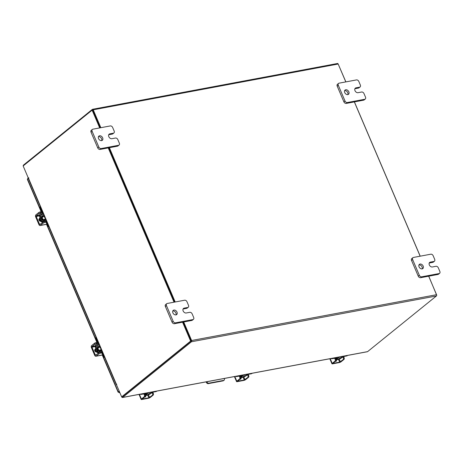 <?xml version="1.0" encoding="UTF-8"?>
<svg xmlns="http://www.w3.org/2000/svg" width="463" height="463" viewBox="0 0 463 463"><rect width="100%" height="100%" fill="white"/><g stroke="black" fill="none" stroke-linecap="round" stroke-linejoin="round"><path stroke-width="0.69" d="M172.797 310.951A2.72 1.974 -129 0 1 172.815 310.945A2.72 1.974 -129 0 1 175.39 312.137A2.72 1.974 -129 0 1 175.992 314.898M173.909 310.065A2.72 1.974 -129 0 1 176.768 311.657A2.72 1.974 -129 0 1 176.652 314.597A2.72 1.974 -129 0 1 175.975 314.904A2.72 1.974 -129 0 1 173.121 313.312A2.72 1.974 -129 0 1 173.231 310.372A2.72 1.974 -129 0 1 173.909 310.065M187.735 307.478A2.066 1.499 51 0 0 188.25 307.247L187.156 308.132A2.066 1.499 -129 0 1 186.641 308.364L187.735 307.478L184.17 308.144A2.72 1.974 51 0 0 183.493 308.451A2.72 1.974 51 0 0 183.377 311.391A2.72 1.974 51 0 0 186.23 312.988L189.801 312.317A2.066 1.499 51 0 1 192.145 313.868L193.673 317.45A2.066 1.499 51 0 1 193.412 319.348L192.319 320.234A2.066 1.499 -129 0 1 191.804 320.465L174.406 323.718A2.066 1.499 -129 0 1 172.068 322.167L165.372 306.483A2.066 1.499 -129 0 1 165.632 304.585L166.726 303.699A2.066 1.499 51 0 0 166.472 305.597L165.372 306.483M172.068 322.167L173.162 321.287L166.472 305.597M191.804 320.465L192.897 319.58L175.506 322.833L174.406 323.718M166.726 303.699A2.066 1.499 51 0 1 167.241 303.468L184.639 300.215A2.066 1.499 51 0 1 186.983 301.766L188.51 305.349A2.066 1.499 51 0 1 188.25 307.247M173.162 321.287A2.066 1.499 51 0 0 175.506 322.833M192.897 319.58A2.066 1.499 51 0 0 193.412 319.348M186.641 308.364L183.076 309.029A2.72 1.974 51 0 0 183.059 309.035M418.974 264.934A2.72 1.974 -129 0 1 418.992 264.929A2.72 1.974 -129 0 1 421.567 266.121A2.72 1.974 -129 0 1 422.169 268.881M420.086 264.043A2.72 1.974 -129 0 1 422.945 265.64A2.72 1.974 -129 0 1 422.829 268.581A2.72 1.974 -129 0 1 422.152 268.887A2.72 1.974 -129 0 1 419.293 267.29A2.72 1.974 -129 0 1 419.409 264.35A2.72 1.974 -129 0 1 420.086 264.043M433.912 261.462A2.066 1.499 51 0 0 434.427 261.225L433.333 262.11A2.066 1.499 -129 0 1 432.818 262.347L433.912 261.462L430.341 262.127A2.72 1.974 51 0 0 429.664 262.434A2.72 1.974 51 0 0 429.554 265.374A2.72 1.974 51 0 0 432.407 266.972L435.978 266.3A2.066 1.499 51 0 1 438.322 267.851L439.85 271.434A2.066 1.499 51 0 1 439.59 273.332L438.496 274.218A2.066 1.499 -129 0 1 437.981 274.449L420.583 277.702A2.066 1.499 -129 0 1 418.239 276.151L411.549 260.466A2.066 1.499 -129 0 1 411.81 258.568L412.903 257.683A2.066 1.499 51 0 0 412.643 259.581L411.549 260.466M418.239 276.151L419.333 275.265L412.643 259.581M437.981 274.449L439.074 273.564L421.677 276.816L420.583 277.702M412.903 257.683A2.066 1.499 51 0 1 413.418 257.451L430.816 254.199A2.066 1.499 51 0 1 433.16 255.75L434.688 259.332A2.066 1.499 51 0 1 434.427 261.225M419.333 275.265A2.066 1.499 51 0 0 421.677 276.816M439.074 273.564A2.066 1.499 51 0 0 439.59 273.332M432.818 262.347L429.247 263.013A2.72 1.974 51 0 0 429.23 263.019M206.857 381.738L206.926 381.894A1.696 1.233 51 0 0 208.848 383.167L223.687 380.395A1.696 1.233 51 0 0 224.109 380.204A1.696 1.233 51 0 0 224.323 378.641L224.254 378.485M224.109 380.204L223.525 380.673A1.696 1.233 -129 0 1 223.102 380.864L208.269 383.636A1.696 1.233 -129 0 1 206.342 382.369L206.133 381.871M98.463 136.666A2.72 1.974 -129 0 1 98.48 136.666A2.72 1.974 -129 0 1 101.05 137.852A2.72 1.974 -129 0 1 101.652 140.619M99.574 135.781A2.72 1.974 -129 0 1 102.427 137.372A2.72 1.974 -129 0 1 102.311 140.312A2.72 1.974 -129 0 1 101.634 140.619A2.72 1.974 -129 0 1 98.781 139.027A2.72 1.974 -129 0 1 98.897 136.087A2.72 1.974 -129 0 1 99.574 135.781M113.4 133.194A2.066 1.499 51 0 0 113.915 132.962L112.822 133.848A2.066 1.499 -129 0 1 112.306 134.079L113.4 133.194L109.829 133.859A2.72 1.974 51 0 0 109.152 134.166A2.72 1.974 51 0 0 109.037 137.106A2.72 1.974 51 0 0 111.896 138.703L115.466 138.038A2.066 1.499 51 0 1 117.81 139.583L119.338 143.165A2.066 1.499 51 0 1 119.078 145.064L117.984 145.949A2.066 1.499 -129 0 1 117.469 146.181L100.072 149.433A2.066 1.499 -129 0 1 97.728 147.888L91.037 132.198A2.066 1.499 -129 0 1 91.298 130.3L92.392 129.414A2.066 1.499 51 0 0 92.131 131.313L91.037 132.198M97.728 147.888L98.822 147.002L92.131 131.313M117.469 146.181L118.563 145.295L101.166 148.548L100.072 149.433M92.392 129.414A2.066 1.499 51 0 1 92.907 129.183L110.304 125.93A2.066 1.499 51 0 1 112.648 127.481L114.176 131.064A2.066 1.499 51 0 1 113.915 132.962M98.822 147.002A2.066 1.499 51 0 0 101.166 148.548M118.563 145.295A2.066 1.499 51 0 0 119.078 145.064M112.306 134.079L108.736 134.745A2.72 1.974 51 0 0 108.718 134.75M344.634 90.65A2.72 1.974 -129 0 1 344.651 90.644A2.72 1.974 -129 0 1 347.227 91.836A2.72 1.974 -129 0 1 347.829 94.597M345.745 89.758A2.72 1.974 -129 0 1 348.604 91.356A2.72 1.974 -129 0 1 348.489 94.296A2.72 1.974 -129 0 1 347.811 94.602A2.72 1.974 -129 0 1 344.958 93.005A2.72 1.974 -129 0 1 345.068 90.065A2.72 1.974 -129 0 1 345.745 89.758M359.577 87.177A2.066 1.499 51 0 0 360.087 86.946L358.993 87.825A2.066 1.499 -129 0 1 358.478 88.063L359.577 87.177L356.006 87.843A2.72 1.974 51 0 0 355.329 88.149A2.72 1.974 51 0 0 355.214 91.089A2.72 1.974 51 0 0 358.073 92.687L361.638 92.015A2.066 1.499 51 0 1 363.982 93.567L365.51 97.149A2.066 1.499 51 0 1 365.249 99.047L364.155 99.933A2.066 1.499 -129 0 1 363.64 100.164L346.249 103.417A2.066 1.499 -129 0 1 343.905 101.866L337.214 86.182A2.066 1.499 -129 0 1 337.469 84.283L338.569 83.398A2.066 1.499 51 0 0 338.308 85.296L337.214 86.182M343.905 101.866L344.999 100.98L338.308 85.296M363.64 100.164L364.74 99.279L347.343 102.531L346.249 103.417M338.569 83.398A2.066 1.499 51 0 1 339.078 83.166L356.475 79.914A2.066 1.499 51 0 1 358.819 81.465L360.347 85.047A2.066 1.499 51 0 1 360.087 86.946M344.999 100.98A2.066 1.499 51 0 0 347.343 102.531M364.74 99.279A2.066 1.499 51 0 0 365.249 99.047M358.478 88.063L354.913 88.728A2.72 1.974 51 0 0 354.895 88.734M147.564 392.821A2.17 1.574 -129 0 1 147.107 393.7A2.17 1.574 -129 0 1 146.563 393.949A2.17 1.574 -129 0 1 145.417 393.747M156.789 391.096L156.361 391.443A1.302 0.949 -129 0 1 156.031 391.588L156.587 391.142L153.467 391.727A2.014 0.504 156.9 0 0 150.874 392.879L150.602 392.254M148.901 392.572L149.508 393.99L150.874 392.879M149.508 393.99L148.386 394.488L147.662 392.803M148.172 394.858A1.904 0.48 156.9 0 0 150.284 393.839L152.917 392.173L156.031 391.588M144.595 393.839L141.099 394.383A1.302 0.949 -129 0 1 140.272 394.181M145.451 393.214L145.544 393.434A2.014 0.504 156.9 0 1 145.214 393.938L144.867 394.216M145.544 393.434A2.014 0.504 156.9 0 0 144.769 393.353L141.099 394.383M145.313 395.564L147.894 395.078L148.386 394.488M148.444 394.632L145.266 395.228M145.313 395.807A2.72 1.974 51 0 0 145.608 395.622A2.72 1.974 51 0 0 145.758 395.477M145.608 395.622L145.313 395.859A2.72 1.974 51 0 0 145.451 395.732M144.514 397.028A1.528 1.111 51 0 0 145.017 397.057A1.528 1.111 51 0 0 145.399 396.884A1.528 1.111 51 0 0 145.637 395.599M145.069 397.046A1.528 1.111 51 0 0 145.168 396.397M145.15 394.881A1.36 0.874 79.4 0 1 144.942 396.681L144.161 396.826A1.36 0.874 -100.6 0 0 144.375 395.032L145.15 394.881L144.52 393.4M144.161 396.826L141.429 399.042A1.574 0.394 156.9 0 0 141.169 399.436A1.574 0.394 156.9 0 0 141.771 399.5L148.339 398.273A1.574 0.394 156.9 0 0 150.371 397.37L153.108 395.153L152.327 395.304L148.889 397.827L142.118 399.031L144.942 396.681M152.327 395.304A1.36 0.874 -100.6 0 0 152.541 393.504L151.991 392.219M152.541 393.504L153.317 393.359L152.825 392.196M153.317 393.359A1.36 0.874 79.4 0 1 153.108 395.153M144.375 395.032L143.877 393.863M242.953 374.989A2.17 1.574 -129 0 1 242.496 375.869A2.17 1.574 -129 0 1 241.958 376.118A2.17 1.574 -129 0 1 240.812 375.915M252.185 373.265L251.75 373.612A1.302 0.949 -129 0 1 251.426 373.757L251.982 373.311L248.862 373.896A2.014 0.504 156.9 0 0 246.264 375.047L245.998 374.422M244.296 374.741L244.898 376.153L246.264 375.047M244.898 376.153L243.775 376.656L243.058 374.972M243.561 377.021A1.904 0.48 156.9 0 0 245.679 376.008L248.307 374.341L251.426 373.757M239.984 376.008L236.495 376.552A1.302 0.949 -129 0 1 235.667 376.35M240.841 375.383L240.939 375.603A2.014 0.504 156.9 0 1 240.604 376.106L240.262 376.384M240.939 375.603A2.014 0.504 156.9 0 0 240.164 375.522L236.495 376.552M240.708 377.727L243.283 377.247L243.775 376.656M243.839 376.801L240.656 377.397M240.708 377.976A2.72 1.974 51 0 0 240.997 377.791A2.72 1.974 51 0 0 241.154 377.646M240.997 377.791L240.708 378.028A2.72 1.974 51 0 0 240.708 378.028A2.72 1.974 51 0 0 240.847 377.901M239.903 379.197A1.528 1.111 51 0 0 240.413 379.226A1.528 1.111 51 0 0 240.789 379.052A1.528 1.111 51 0 0 241.032 377.767M240.465 379.214A1.528 1.111 51 0 0 240.557 378.566M240.546 377.05A1.36 0.874 79.4 0 1 240.338 378.85L239.556 378.994A1.36 0.874 -100.6 0 0 239.765 377.195L240.546 377.05L239.915 375.568M239.556 378.994L236.819 381.211A1.574 0.394 156.9 0 0 236.558 381.605A1.574 0.394 156.9 0 0 237.166 381.668L243.729 380.441A1.574 0.394 156.9 0 0 245.766 379.538L248.498 377.322L247.722 377.472L244.285 379.996L237.507 381.199L240.338 378.85M247.722 377.472A1.36 0.874 -100.6 0 0 247.931 375.672L247.387 374.388M247.931 375.672L248.712 375.528L248.214 374.364M248.712 375.528A1.36 0.874 79.4 0 1 248.498 377.322M239.765 377.195L239.273 376.031M45.687 219.149A2.17 1.574 -129 0 1 45.357 219.566A2.17 1.574 -129 0 1 42.359 218.189A2.17 1.574 -129 0 1 42.631 216.192A2.17 1.574 -129 0 1 44.095 216.053M48.87 226.615A1.302 0.949 -129 0 1 47.492 225.626L48.048 225.18L46.479 221.499A2.014 1.291 -100.6 0 0 45.033 220.394A2.014 1.291 -100.6 0 0 44.639 220.579L43.267 221.684A0.868 0.556 79.4 0 1 43.1 221.765A0.868 0.556 79.4 0 1 42.474 221.285L44.147 220.973M40.159 216.18L39.61 216.626L41.797 221.76L42.474 221.285L40.281 216.157A0.868 0.556 79.4 0 1 40.42 215.006L43.661 214.398M41.919 221.736A1.904 1.221 -100.6 0 0 42.457 222.506M45.218 221.407A0.978 0.625 79.4 0 1 45.924 221.945L47.492 225.626M48.048 225.18A1.302 0.949 51 0 0 48.54 225.84M39.708 216.545A1.904 1.221 -100.6 0 1 40.026 214.085L41.392 212.98A0.978 0.625 79.4 0 0 41.548 211.684L39.974 208.003A1.302 0.949 -129 0 1 40.142 206.805L40.35 206.637M43.325 213.611L41.786 213.9L40.42 215.006M41.786 213.9A2.014 1.291 -100.6 0 0 42.098 211.238L40.53 207.557L39.974 208.003M40.431 206.828A1.302 0.949 51 0 0 40.53 207.557M41.797 221.76L42.347 221.308M39.025 219.016A2.72 1.974 51 0 0 39.257 220.44A2.72 1.974 51 0 0 39.32 220.591M40.067 217.708A2.72 1.974 51 0 0 40.096 219.757A2.72 1.974 51 0 0 41.693 221.517M40.026 217.604A2.72 1.974 51 0 0 39.806 219.994A2.72 1.974 51 0 0 42.052 221.997M45.114 217.813A1.36 0.984 -129 0 1 44.355 216.95A1.36 0.984 -129 0 1 44.326 215.955M39.581 218.565A1.528 1.111 51 0 0 39.245 218.733A1.528 1.111 51 0 0 39.054 220.133A1.528 1.111 51 0 0 40.738 221.285M40.802 212.766A1.36 0.341 156.9 0 0 39.048 213.547L38.655 212.627A1.36 0.341 -23.1 0 1 40.408 211.846L40.802 212.766L42.341 212.482M38.655 212.627L35.917 214.844A1.574 1.013 -100.6 0 0 35.674 216.927L38.979 224.677A1.574 1.013 -100.6 0 0 40.113 225.539A1.574 1.013 -100.6 0 0 40.42 225.394L43.157 223.183L42.764 222.263L40.026 224.474A0.544 0.347 79.4 0 1 39.529 224.225L36.224 216.481A0.544 0.347 79.4 0 1 36.311 215.764L39.048 213.547M42.764 222.263A1.36 0.341 -23.1 0 1 44.517 221.482L46.294 221.152M39.563 218.912L39.071 219.005A1.528 1.111 51 0 0 39.019 219.016M44.517 221.482L44.911 222.402L46.028 222.194M44.911 222.402A1.36 0.341 156.9 0 0 43.157 223.183M40.408 211.846L41.525 211.637M101.438 349.86A2.17 1.574 -129 0 1 101.113 350.283A2.17 1.574 -129 0 1 98.11 348.899A2.17 1.574 -129 0 1 98.382 346.909A2.17 1.574 -129 0 1 99.846 346.764M104.626 357.332A1.302 0.949 -129 0 1 103.249 356.342L103.799 355.891L102.23 352.216A2.014 1.291 -100.6 0 0 100.784 351.104A2.014 1.291 -100.6 0 0 100.39 351.295L99.024 352.401A0.868 0.556 79.4 0 1 98.851 352.482A0.868 0.556 79.4 0 1 98.225 352.002L99.904 351.689M95.916 346.891L95.361 347.337L97.676 352.447L98.225 352.002L96.038 346.868A0.868 0.556 79.4 0 1 96.171 345.716L99.412 345.114M97.676 352.447A1.904 1.221 -100.6 0 0 98.214 353.223M100.975 352.123A0.978 0.625 79.4 0 1 101.681 352.661L103.249 356.342M103.799 355.891A1.302 0.949 51 0 0 104.291 356.551M95.459 347.262A1.904 1.221 -100.6 0 1 95.783 344.796L97.149 343.691A0.978 0.625 79.4 0 0 97.299 342.394L95.731 338.719A1.302 0.949 -129 0 1 95.893 337.521L96.101 337.348M99.076 344.322L97.543 344.611L96.171 345.716M97.543 344.611A2.014 1.291 -100.6 0 0 97.855 341.949L96.287 338.268L95.731 338.719M96.182 337.539A1.302 0.949 51 0 0 96.287 338.268M97.548 352.47L98.104 352.025M95.314 349.629L94.828 349.721A1.528 1.111 51 0 0 94.77 349.733A2.72 1.974 51 0 0 95.008 351.151A2.72 1.974 51 0 0 95.077 351.301M95.824 348.419A2.72 1.974 51 0 0 95.853 350.474A2.72 1.974 51 0 0 97.444 352.227M95.777 348.321A2.72 1.974 51 0 0 95.563 350.705A2.72 1.974 51 0 0 97.803 352.713M100.87 348.523A1.36 0.984 -129 0 1 100.106 347.667A1.36 0.984 -129 0 1 100.077 346.671M95.337 349.281A1.528 1.111 51 0 0 94.996 349.443A1.528 1.111 51 0 0 94.805 350.85A1.528 1.111 51 0 0 96.495 352.002M96.553 343.482A1.36 0.341 156.9 0 0 94.799 344.264L94.406 343.343A1.36 0.341 -23.1 0 1 96.159 342.562L96.553 343.482L98.098 343.193M94.406 343.343L91.674 345.554A1.574 1.013 -100.6 0 0 91.425 347.644L94.73 355.387A1.574 1.013 -100.6 0 0 95.864 356.255A1.574 1.013 -100.6 0 0 96.177 356.111L98.908 353.894L98.515 352.974L95.783 355.19A0.544 0.347 79.4 0 1 95.285 354.942L91.981 347.192A0.544 0.347 79.4 0 1 92.068 346.474L94.799 344.264M98.515 352.974A1.36 0.341 -23.1 0 1 100.268 352.198L102.051 351.863M100.268 352.198L100.662 353.113L101.785 352.904M100.662 353.113A1.36 0.341 156.9 0 0 98.908 353.894M96.159 342.562L97.282 342.354M119.205 391.142L118.262 391.906L118.476 392.196L118.262 391.906L118.875 391.791L118.476 392.196L119.356 392.63L119.049 391.906L119.408 391.617M119.824 392.595L119.17 392.717L119.801 392.543M119.714 392.34L119.356 392.63M28.075 178.625L27.855 178.105L27.699 179.366L27.491 179.1L28.822 178.029M118.875 391.791L119.327 391.426M27.855 178.105L28.214 177.815M183.718 321.976L191.618 340.496A0.955 0.613 -100.6 0 1 191.468 341.758L122.649 397.422L367.599 351.637A0.955 0.613 79.4 0 1 367.414 351.724L122.463 397.514A0.955 0.613 -100.6 0 1 121.775 396.988L121.723 396.86M99.701 127.915L92.125 110.153L23.15 165.945L28.318 178.052L28.81 177.96L28.399 178.041M191.161 341.034L122.313 396.716M367.599 351.637L436.418 295.967A0.955 0.613 79.4 0 0 436.568 294.705L428.669 276.191M23.272 165.847A0.955 0.613 -100.6 0 1 23.532 165.042L92.351 109.378A0.955 0.613 -100.6 0 1 92.536 109.285L337.486 63.5A0.955 0.613 79.4 0 1 338.175 64.021L345.803 81.91M354.334 101.906L420.144 256.195M175.193 301.98L109.384 147.691M100.853 127.695L93.225 109.812A0.955 0.613 -100.6 0 0 92.536 109.285M191.184 340.843L183.18 322.08L191.236 340.971L190.623 341.086L182.567 322.196M174.649 302.084L108.84 147.795L174.649 302.084M92.125 110.153L92.733 110.038L100.309 127.8L92.687 110.084M338.227 64.149L345.873 81.899M354.403 101.889L420.213 256.178M428.744 276.174L436.678 295.168M191.236 340.971L122.267 396.762L121.653 396.878L116.485 384.765L116.664 384.151L116.248 384.585L116.676 384.608M116.248 384.585L28.388 178.596L28.648 177.798L28.318 178.052M121.653 396.878L190.623 341.086M174.036 302.2L108.226 147.911M338.349 357.158A2.17 1.574 -129 0 1 337.892 358.038A2.17 1.574 -129 0 1 337.353 358.287A2.17 1.574 -129 0 1 336.207 358.084M347.574 355.434L347.146 355.781A1.302 0.949 -129 0 1 346.822 355.925L347.372 355.48L344.252 356.064A2.014 0.504 156.9 0 0 341.659 357.216L341.393 356.585M339.686 356.909L340.293 358.321L341.659 357.216M340.293 358.321L339.171 358.825L338.453 357.135M338.957 359.19A1.904 0.48 156.9 0 0 341.069 358.177L343.702 356.51L346.822 355.925M335.38 358.177L331.884 358.721A1.302 0.949 -129 0 1 331.062 358.518M336.236 357.552L336.329 357.772A2.014 0.504 156.9 0 1 335.999 358.275L335.658 358.553M336.329 357.772A2.014 0.504 156.9 0 0 335.559 357.691L331.884 358.721M336.097 359.896L338.679 359.415L339.171 358.825M339.234 358.97L336.051 359.566M336.103 360.139A2.72 1.974 51 0 0 336.393 359.959A2.72 1.974 51 0 0 336.543 359.815M336.393 359.959L336.103 360.197A2.72 1.974 51 0 0 336.103 360.197A2.72 1.974 51 0 0 336.236 360.069M335.299 361.366A1.528 1.111 51 0 0 335.802 361.389A1.528 1.111 51 0 0 336.184 361.221A1.528 1.111 51 0 0 336.422 359.936M335.86 361.377A1.528 1.111 51 0 0 335.953 360.735M335.941 359.219A1.36 0.874 79.4 0 1 335.727 361.018L334.952 361.163A1.36 0.874 -100.6 0 0 335.16 359.363L335.941 359.219L335.305 357.737M334.952 361.163L332.214 363.374A1.574 0.394 156.9 0 0 331.954 363.773A1.574 0.394 156.9 0 0 332.561 363.837L339.124 362.61A1.574 0.394 156.9 0 0 341.156 361.707L343.893 359.491L343.112 359.635L339.674 362.164L332.903 363.368L335.727 361.018M343.112 359.635A1.36 0.874 -100.6 0 0 343.326 357.841L342.776 356.556M343.326 357.841L344.107 357.691L343.61 356.527M344.107 357.691A1.36 0.874 79.4 0 1 343.893 359.491M335.16 359.363L334.662 358.2M183.076 309.029L184.17 308.144M429.247 263.013L430.341 262.127M208.848 383.167L208.269 383.636M223.102 380.864L223.687 380.395M206.342 382.369L206.926 381.894M108.736 134.745L109.829 133.859M354.913 88.728L356.006 87.843M144.988 394.117A2.17 1.574 51 0 0 146.117 394.308A2.17 1.574 51 0 0 146.655 394.065L147.107 393.7M147.101 393.706A2.384 1.73 -129 0 1 146.082 394.598A2.384 1.73 -129 0 1 144.965 394.441M148.426 394.777L149.59 397.514M139.421 394.343L141.429 399.042M148.889 397.827L147.732 395.107M240.384 376.286A2.17 1.574 51 0 0 241.512 376.477A2.17 1.574 51 0 0 242.051 376.234L242.496 375.869A2.384 1.73 -129 0 1 241.478 376.766A2.384 1.73 -129 0 1 240.361 376.61M243.816 376.946L244.985 379.683M234.816 376.512L236.819 381.211M244.285 379.996L243.127 377.276M42.179 216.557A2.17 1.574 51 0 0 41.907 218.548A2.17 1.574 51 0 0 44.911 219.931L45.357 219.566A2.384 1.73 -129 0 1 43.597 220.434A2.384 1.73 -129 0 1 41.629 218.675A2.384 1.73 -129 0 1 42.625 216.198L42.179 216.557M44.107 215.44L40.281 216.157M36.311 215.764L39.517 215.162M40.42 225.394L46.879 224.19M39.529 224.225L40.576 224.028M39.529 215.862L36.224 216.481M39.071 219.005L39.575 218.594M97.936 347.273A2.17 1.574 51 0 0 97.664 349.264A2.17 1.574 51 0 0 100.662 350.641L101.113 350.283A2.384 1.73 -129 0 1 99.348 351.151A2.384 1.73 -129 0 1 97.38 349.386A2.384 1.73 -129 0 1 98.382 346.909L97.936 347.273M99.858 346.156L96.038 346.868M92.068 346.474L95.274 345.873M96.177 356.111L102.636 354.901M95.285 354.942L96.333 354.745M95.28 346.579L91.981 347.192M94.828 349.721L95.332 349.31M118.262 391.906L102.526 355.011M97.137 342.377L46.769 224.295M41.381 211.666L27.491 179.1M191.468 341.758L436.418 295.967M338.175 64.021L93.225 109.812M191.618 340.496L436.568 294.705M28.544 178.353L116.41 384.342M335.779 358.455A2.17 1.574 51 0 0 336.902 358.646A2.17 1.574 51 0 0 337.446 358.403L337.892 358.038A2.384 1.73 -129 0 1 336.867 358.935A2.384 1.73 -129 0 1 335.75 358.779M339.211 359.114L340.38 361.852M330.212 358.68L332.214 363.374M339.674 362.164L338.517 359.444M146.713 392.977L145.642 393.845M139.027 394.418L141.169 399.436M242.103 375.146L241.038 376.014M234.417 376.587L236.558 381.605M46.126 220.185L45.033 220.394M45.403 218.49L43.898 219.711M44.298 215.891L42.185 217.598M40.113 225.539L46.913 224.271M101.883 350.902L100.784 351.104M101.16 349.2L99.649 350.422M100.049 346.602L97.942 348.309M95.864 356.255L102.67 354.982M27.334 179.337L41.143 211.713M46.532 224.341L96.894 342.423M102.282 355.057L118.106 392.149M337.498 357.314L336.427 358.183M329.812 358.75L331.954 363.773"/></g></svg>
